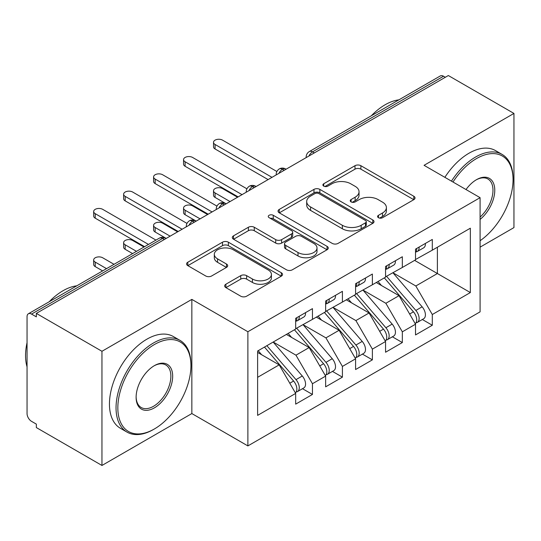 <?xml version="1.0" encoding="UTF-8"?>
<svg xmlns="http://www.w3.org/2000/svg" width="541" height="541" viewBox="0 0 541 541"><rect width="100%" height="100%" fill="white"/><g stroke="black" fill="none" stroke-linecap="round" stroke-linejoin="round"><path stroke-width="0.81" d="M378.45 217.698A2.915 1.684 0 0 0 382.568 217.698L413.818 199.663A4.159 2.401 0 0 0 415.035 197.959A4.159 2.401 0 0 0 413.818 196.261L360.881 165.702A4.159 2.401 0 0 0 354.997 165.702L323.748 183.744A2.915 1.684 0 0 0 322.896 184.927A2.915 1.684 0 0 0 323.748 186.118A2.915 1.684 0 0 0 327.866 186.118L331.91 183.784A13.309 7.682 0 0 1 350.73 183.784L355.146 186.327A13.309 7.682 0 0 1 359.041 191.764A13.309 7.682 0 0 1 355.146 197.195L351.102 199.534A2.915 1.684 0 0 0 350.243 200.718A2.915 1.684 0 0 0 351.102 201.908A2.915 1.684 0 0 0 355.214 201.908L359.258 199.575A13.309 7.682 0 0 1 378.085 199.575L382.494 202.124A13.309 7.682 0 0 1 386.396 207.555A13.309 7.682 0 0 1 382.494 212.992L378.45 215.325A2.915 1.684 0 0 0 377.598 216.515A2.915 1.684 0 0 0 378.45 217.698L378.45 215.325M225.881 284.221A4.159 2.401 0 0 0 224.664 285.918A4.159 2.401 0 0 0 225.881 287.616L240.738 296.191A4.159 2.401 0 0 0 246.615 296.191L281.32 276.153A4.159 2.401 0 0 0 282.537 274.456A4.159 2.401 0 0 0 281.32 272.759L228.383 242.192A4.159 2.401 0 0 0 222.5 242.192L187.795 262.229A4.159 2.401 0 0 0 186.577 263.927A4.159 2.401 0 0 0 187.795 265.624L205.736 275.984A4.159 2.401 0 0 0 211.619 275.984L226.469 267.41A4.159 2.401 0 0 0 227.687 265.712A4.159 2.401 0 0 0 226.469 264.015L217.577 258.875A11.124 6.424 0 0 1 214.317 254.338A11.124 6.424 0 0 1 221.181 248.4A11.124 6.424 0 0 1 233.306 249.793L268.16 269.912A11.124 6.424 0 0 1 271.42 274.456A11.124 6.424 0 0 1 264.549 280.394A11.124 6.424 0 0 1 252.424 279L246.615 275.646A4.159 2.401 0 0 0 240.738 275.646L225.881 284.221L225.881 287.616M480.09 247.149L513.95 227.599L513.95 113.427L448.333 75.537L36.342 313.401L36.342 316.864L31.547 314.091A6.357 3.672 -120 0 0 28.369 313.78A6.357 3.672 -120 0 0 27.05 316.688L27.05 413.561A6.357 3.672 -120 0 0 31.547 421.351L36.342 424.117L36.342 427.573L101.958 465.463L191.845 413.561L247.879 445.912L247.879 331.734L191.845 299.389L101.958 351.285L36.342 313.401M513.95 113.427L424.063 165.323L480.09 197.668L247.879 331.734M332.201 243.382A4.159 2.401 0 0 0 338.084 243.382L372.79 223.345A4.159 2.401 0 0 0 374.007 221.648A4.159 2.401 0 0 0 372.79 219.95L319.853 189.384A4.159 2.401 0 0 0 313.969 189.384L279.264 209.421A4.159 2.401 0 0 0 278.047 211.118A4.159 2.401 0 0 0 279.264 212.816L332.201 243.382M270.284 218.327A2.915 1.684 0 0 1 273.232 218.74L273.232 215.284L327.055 246.358A4.159 2.401 0 0 1 328.272 248.055A4.159 2.401 0 0 1 327.055 249.753L292.35 269.79A4.159 2.401 0 0 1 286.466 269.79L233.529 239.223L233.529 235.829A4.159 2.401 0 0 0 232.312 237.526A4.159 2.401 0 0 0 233.529 239.223M233.529 235.829L248.38 227.254A4.159 2.401 0 0 1 254.263 227.254L275.734 239.649A4.159 2.401 0 0 0 281.618 239.649L291.471 233.962A4.159 2.401 0 0 0 292.688 232.258A4.159 2.401 0 0 0 291.471 230.561L269.114 217.658A2.915 1.684 0 0 1 268.262 216.468A2.915 1.684 0 0 1 270.06 214.919A2.915 1.684 0 0 1 273.232 215.284M247.879 445.912L480.09 311.846L480.09 197.668M414.622 260.383L470.352 292.559L470.352 228.201L432.3 250.172L432.3 239.447L415.522 249.137L415.522 259.863L402.335 267.47L402.335 256.745L385.557 266.436L385.557 277.161L372.377 284.769L372.377 274.044L355.593 283.734L355.593 294.46L342.412 302.067L342.412 291.342L325.635 301.033L325.635 311.758L312.448 319.373L312.448 308.64L295.67 318.331L295.67 329.056L257.617 351.028L257.617 415.38L295.67 393.408L279.19 364.864L257.617 352.414M470.352 292.559L432.3 314.524L415.819 285.986L393.05 272.833M422.338 319.501L432.3 325.249L432.3 314.524M432.3 325.249L415.522 334.94L415.522 324.215L402.335 331.822L385.855 303.285L363.085 290.132M392.381 336.8L402.335 342.548L402.335 331.822M402.335 342.548L385.557 352.238L385.557 341.513L372.377 349.128L355.897 320.583L333.121 307.43M362.416 354.098L372.377 359.853L372.377 349.128M372.377 359.853L355.593 369.537L355.593 358.811L342.412 366.426L325.932 337.882L303.156 324.735M332.451 371.397L342.412 377.151L342.412 366.426M342.412 377.151L325.635 386.835L325.635 376.11L312.448 383.725L295.968 355.18L273.198 342.034M302.487 388.695L312.448 394.45L312.448 383.725M312.448 394.45L295.67 404.134L295.67 393.408M295.67 328.712L312.448 319.373M257.617 377.32L279.19 364.864M325.635 311.413L342.412 302.067M295.968 355.18L309.154 347.565L286.378 334.419M325.635 376.11L309.154 347.565M355.593 294.115L372.377 284.769M325.932 337.882L339.112 330.267L316.343 317.121M355.593 358.811L339.112 330.267M385.557 276.816L402.335 267.47M355.897 320.583L369.077 312.969L346.308 299.822M385.557 341.513L369.077 312.969M445.338 77.268L443.539 76.234L312.522 151.872L314.321 152.907M308.925 156.024A6.357 3.672 120 0 1 312.522 151.872A6.357 3.672 60 0 0 309.344 151.554L440.36 75.916A6.357 3.672 60 0 1 443.539 76.234M415.522 259.518L432.3 250.172M415.819 285.986L437.392 273.53L437.392 247.23L470.352 228.201M385.855 303.285L399.042 295.67L376.272 282.524M415.522 324.215L399.042 295.67M101.958 351.285L101.958 465.463M191.845 413.561L191.845 299.389M284.208 170.293L282.409 169.259A6.357 3.672 -120 0 0 279.23 168.941A6.357 3.672 -120 0 0 279.156 168.988C277.181 170.429 276.194 172.221 276.201 174.358A6.357 3.672 0 0 0 276.268 174.878M254.243 187.592L252.444 186.557A6.357 3.672 -120 0 0 249.273 186.239A6.357 3.672 -120 0 0 249.198 186.287C247.217 187.727 246.229 189.519 246.236 191.656A6.357 3.672 0 0 0 246.304 192.177M224.285 204.89L222.486 203.856A6.357 3.672 -120 0 0 219.308 203.538A6.357 3.672 -120 0 0 219.233 203.585C217.252 205.025 216.265 206.818 216.278 208.954A6.357 3.672 0 0 0 216.339 209.475M194.32 222.189L192.522 221.154A6.357 3.672 -120 0 0 189.343 220.836A6.357 3.672 -120 0 0 189.269 220.884C187.287 222.324 186.307 224.116 186.314 226.253A6.357 3.672 0 0 0 186.375 226.774M379.613 218.111L382.494 216.447A13.309 7.682 0 0 0 386.396 211.017L386.396 207.555M359.041 191.764L359.041 195.227A13.309 7.682 0 0 1 355.146 200.657L352.265 202.32M413.764 199.69L360.881 169.157A4.159 2.401 0 0 0 354.997 169.157L324.911 186.53M372.735 223.379L319.853 192.846A4.159 2.401 0 0 0 313.969 192.846L279.318 212.85M365.439 222.838A2.915 1.684 0 0 0 366.291 221.648A2.915 1.684 0 0 0 365.439 220.458L318.967 193.631A2.915 1.684 0 0 0 314.848 193.631L310.588 196.092A13.309 7.682 0 0 0 306.686 201.529A13.309 7.682 0 0 0 310.588 206.96L342.352 225.299A13.309 7.682 0 0 0 361.172 225.299L365.439 222.838L365.439 226.3A2.915 1.684 0 0 0 366.291 225.11L366.291 221.648M306.686 201.529L306.686 204.985A13.309 7.682 0 0 0 310.588 210.422L310.588 206.96M365.439 226.3L361.172 228.762A13.309 7.682 0 0 1 342.352 228.762L310.588 210.422M233.584 239.257L248.38 230.709L248.38 227.254M292.688 232.258L292.688 235.72A4.159 2.401 0 0 1 291.471 237.418L281.618 243.105A4.159 2.401 0 0 1 275.734 243.105L254.263 230.709A4.159 2.401 0 0 0 248.38 230.709M273.232 218.74L327.001 249.78M298.01 252.512A11.124 6.424 0 0 0 310.135 253.905A11.124 6.424 0 0 0 317.006 247.967A11.124 6.424 0 0 0 313.746 243.423L301.465 236.336A4.159 2.401 0 0 0 295.589 236.336L285.736 242.023A4.159 2.401 0 0 0 284.519 243.72A4.159 2.401 0 0 0 285.736 245.418L298.01 252.512L298.01 255.967A11.124 6.424 0 0 0 310.135 257.36A11.124 6.424 0 0 0 317.006 251.43L317.006 247.967M284.519 243.72L284.519 247.183A4.159 2.401 0 0 0 285.736 248.88L285.736 245.418M298.01 255.967L285.736 248.88M271.42 274.456L271.42 277.918A11.124 6.424 0 0 1 264.549 283.849A11.124 6.424 0 0 1 252.424 282.456L246.615 279.109A4.159 2.401 0 0 0 240.738 279.109L225.935 287.65M214.317 254.338L214.317 257.793A11.124 6.424 0 0 0 217.577 262.338L217.577 258.875M226.415 267.443L217.577 262.338M281.266 276.187L228.383 245.655A4.159 2.401 0 0 0 222.5 245.655L187.849 265.658M386.72 276.492L415.846 310.446A8.473 4.896 60 0 1 419.119 318.5A8.473 4.896 60 0 1 417.361 322.375L423.657 318.744A8.473 4.896 -120 0 0 425.409 314.862A8.473 4.896 -120 0 0 422.136 306.808L393.009 272.86M417.361 322.375A8.473 4.896 60 0 1 415.988 322.767M384.32 277.871L413.446 311.826A8.473 4.896 60 0 1 416.719 319.88A8.473 4.896 60 0 1 415.184 323.626M215.068 192.914L215.068 197.411A5.295 3.057 180 0 1 213.519 195.247L213.519 190.75A5.295 3.057 0 0 0 215.068 192.914L230.047 201.563M237.54 197.235L222.561 188.593A5.295 3.057 0 0 0 216.785 187.93A5.295 3.057 0 0 0 213.519 190.75M381.479 285.533L378.031 281.509M215.068 197.411L225.665 203.538A6.357 3.672 120 0 0 222.486 203.856A6.357 3.672 120 0 0 219.037 207.92M415.522 252.431A8.473 4.896 -120 0 0 416.719 248.968A8.473 4.896 -120 0 0 416.705 248.454M415.988 251.856A8.473 4.896 -120 0 0 417.361 251.464A8.473 4.896 -120 0 0 419.119 247.589A8.473 4.896 -120 0 0 419.099 247.068M425.395 243.436A8.473 4.896 60 0 1 425.409 243.95A8.473 4.896 60 0 1 423.657 247.832L417.361 251.464M276.877 171.511L222.561 140.153A5.295 3.057 -0 0 0 216.785 139.49A5.295 3.057 -0 0 0 213.519 142.317A5.295 3.057 -0 0 0 215.068 144.474L215.068 148.971A5.295 3.057 180 0 1 213.519 146.814L213.519 142.317M268.099 179.592L215.068 148.971M271.995 177.347L215.068 144.474M356.756 293.79L385.882 327.745A8.473 4.896 60 0 1 389.155 335.799A8.473 4.896 60 0 1 387.397 339.674L393.692 336.042A8.473 4.896 -120 0 0 395.444 332.167A8.473 4.896 -120 0 0 392.171 324.106L363.045 290.159M387.397 339.674A8.473 4.896 60 0 1 386.024 340.066M354.355 295.176L383.488 329.124A8.473 4.896 60 0 1 386.754 337.178A8.473 4.896 60 0 1 385.219 340.925M185.103 210.212L185.103 214.709A5.295 3.057 180 0 1 183.555 212.545L183.555 208.048A5.295 3.057 0 0 0 185.103 210.212L200.089 218.862M207.575 214.54L192.596 205.891A5.295 3.057 0 0 0 186.821 205.228A5.295 3.057 0 0 0 183.555 208.048M351.522 302.832L348.066 298.808M185.103 214.709L196.194 221.113M326.791 311.089L355.917 345.043A8.473 4.896 60 0 1 359.19 353.097A8.473 4.896 60 0 1 357.439 356.979L363.728 353.341A8.473 4.896 -120 0 0 365.486 349.466A8.473 4.896 -120 0 0 362.213 341.412L333.087 307.457M357.439 356.979A8.473 4.896 60 0 1 356.066 357.371M324.397 312.475L353.523 346.423A8.473 4.896 60 0 1 356.796 354.477A8.473 4.896 60 0 1 355.254 358.223M155.145 227.511L155.145 232.008A5.295 3.057 180 0 1 153.59 229.851L153.59 225.347A5.295 3.057 0 0 0 155.145 227.511L170.124 236.16M177.61 231.839L162.631 223.19A5.295 3.057 0 0 0 156.863 222.527A5.295 3.057 0 0 0 153.59 225.347M321.557 320.13L318.101 316.106M155.145 232.008L165.735 238.135A6.357 3.672 120 0 0 162.557 238.453L31.547 314.091M296.826 328.387L325.952 362.342A8.473 4.896 60 0 1 329.226 370.396A8.473 4.896 60 0 1 327.474 374.277L333.763 370.639A8.473 4.896 -120 0 0 335.521 366.764A8.473 4.896 -120 0 0 332.248 358.71L303.122 324.756M327.474 374.277A8.473 4.896 60 0 1 326.101 374.67M294.432 329.773L323.559 363.721A8.473 4.896 60 0 1 326.832 371.782A8.473 4.896 60 0 1 325.29 375.522M125.181 244.809L125.181 249.306A5.295 3.057 180 0 1 123.625 247.149L123.625 242.652A5.295 3.057 0 0 0 125.181 244.809L136.501 251.349M143.994 247.021L132.667 240.488A5.295 3.057 0 0 0 126.898 239.825A5.295 3.057 0 0 0 123.625 242.652M291.592 337.428L288.137 333.405M125.181 249.306L132.606 253.594M266.869 345.685L295.995 379.64A8.473 4.896 60 0 1 299.268 387.694A8.473 4.896 60 0 1 297.509 391.576L303.799 387.938A8.473 4.896 -120 0 0 305.557 384.063A8.473 4.896 -120 0 0 302.284 376.009L273.158 342.054M297.509 391.576A8.473 4.896 60 0 1 296.137 391.968M264.468 347.072L293.594 381.026A8.473 4.896 60 0 1 296.867 389.08A8.473 4.896 60 0 1 295.325 392.82M95.216 262.108L95.216 266.605A5.295 3.057 180 0 1 93.667 264.448L93.667 259.95A5.295 3.057 0 0 0 95.216 262.108L106.536 268.647M114.029 264.319L102.709 257.786A5.295 3.057 0 0 0 96.934 257.124A5.295 3.057 0 0 0 93.667 259.95M261.628 354.727L258.179 350.703M95.216 266.605L102.641 270.892M385.557 269.729A8.473 4.896 -120 0 0 386.754 266.267A8.473 4.896 -120 0 0 386.741 265.753M386.024 269.154A8.473 4.896 -120 0 0 387.397 268.762A8.473 4.896 -120 0 0 389.155 264.887A8.473 4.896 -120 0 0 389.135 264.366M395.43 260.735A8.473 4.896 60 0 1 395.444 261.249A8.473 4.896 60 0 1 393.692 265.131L387.397 268.762M246.912 188.809L192.596 157.451A5.295 3.057 -0 0 0 186.821 156.789A5.295 3.057 -0 0 0 183.555 159.615A5.295 3.057 -0 0 0 185.103 161.773L185.103 166.276A5.295 3.057 180 0 1 183.555 164.112L183.555 159.615M238.141 196.89L185.103 166.276M242.037 194.645L185.103 161.773M355.593 287.028A8.473 4.896 -120 0 0 356.796 283.565A8.473 4.896 -120 0 0 356.776 283.051M356.066 286.453A8.473 4.896 -120 0 0 357.439 286.061A8.473 4.896 -120 0 0 359.19 282.186A8.473 4.896 -120 0 0 359.177 281.665M365.466 278.033A8.473 4.896 60 0 1 365.486 278.554A8.473 4.896 60 0 1 363.728 282.429L357.439 286.061M216.948 206.107L162.631 174.75A5.295 3.057 -0 0 0 156.863 174.087A5.295 3.057 -0 0 0 153.59 176.914A5.295 3.057 -0 0 0 155.145 179.071L155.145 183.575A5.295 3.057 180 0 1 153.59 181.411L153.59 176.914M208.177 214.189L155.145 183.575M212.072 211.944L155.145 179.071M325.635 304.326A8.473 4.896 -120 0 0 326.832 300.864A8.473 4.896 -120 0 0 326.811 300.35M326.101 303.758A8.473 4.896 -120 0 0 327.474 303.366A8.473 4.896 -120 0 0 329.226 299.484A8.473 4.896 -120 0 0 329.212 298.963M335.501 295.332A8.473 4.896 60 0 1 335.521 295.853A8.473 4.896 60 0 1 333.763 299.728L327.474 303.366M186.983 223.406L132.667 192.048A5.295 3.057 -0 0 0 126.898 191.386A5.295 3.057 -0 0 0 123.625 194.212A5.295 3.057 -0 0 0 125.181 196.376L125.181 200.873A5.295 3.057 180 0 1 123.625 198.709L123.625 194.212M178.212 231.487L125.181 200.873M182.107 229.242L125.181 196.376M295.67 321.625A8.473 4.896 -120 0 0 296.867 318.169A8.473 4.896 -120 0 0 296.853 317.648M296.137 321.056A8.473 4.896 -120 0 0 297.509 320.664A8.473 4.896 -120 0 0 299.268 316.783A8.473 4.896 -120 0 0 299.247 316.262M305.543 312.63A8.473 4.896 60 0 1 305.557 313.151A8.473 4.896 60 0 1 303.799 317.026L297.509 320.664M155.977 240.103L102.709 209.347A5.295 3.057 -0 0 0 96.934 208.684A5.295 3.057 -0 0 0 93.667 211.511A5.295 3.057 -0 0 0 95.216 213.675L95.216 218.172A5.295 3.057 180 0 1 93.667 216.008L93.667 211.511M144.589 246.676L95.216 218.172M148.484 244.431L95.216 213.675M480.09 240.718A51.699 29.85 120 0 0 513.051 179.68A51.699 29.85 120 0 0 476.499 158.574A51.699 29.85 120 0 0 452.993 182.026M451.458 181.14A52.971 30.58 -60 0 1 475.6 157.018A52.971 30.58 -60 0 1 502.082 154.395A52.971 30.58 -60 0 1 513.051 178.645L513.051 179.68M466.017 189.546A25.846 14.925 -60 0 1 476.493 179.68A25.846 14.925 -60 0 1 476.499 179.68L476.499 179.68A25.846 14.925 -60 0 1 494.684 188.2A25.846 14.925 -60 0 1 480.09 219.403M371.315 115.781A52.971 30.58 -60 0 1 385.111 104.771A52.971 30.58 -60 0 1 398.9 99.848M444.864 177.333A52.971 30.58 -60 0 1 469.006 153.211A52.971 30.58 -60 0 1 495.488 150.587L502.082 154.395M480.09 217.056A24.575 14.188 120 0 0 492.384 195.768A24.575 14.188 120 0 0 487.887 178.983A24.575 14.188 120 0 0 476.039 179.95M153.495 429.48L154.395 428.959A51.699 29.85 120 0 0 190.946 365.642A51.699 29.85 120 0 0 154.395 344.536A51.699 29.85 120 0 0 117.837 407.853A51.699 29.85 120 0 0 154.395 428.959L153.495 429.48A52.971 30.58 -60 0 1 127.013 432.103A52.971 30.58 -60 0 1 118.892 389.655A52.971 30.58 -60 0 1 153.495 342.98A52.971 30.58 -60 0 1 179.977 340.357A52.971 30.58 -60 0 1 190.946 364.607L190.946 365.642M154.395 407.853A25.846 14.925 -60 0 1 136.116 397.304A25.846 14.925 -60 0 1 154.395 365.642L154.395 365.642A25.846 14.925 -60 0 1 172.674 376.198A25.846 14.925 -60 0 1 154.395 407.853M136.122 396.776A24.575 14.188 120 0 0 141.208 407.515A24.575 14.188 120 0 0 153.495 406.298A24.575 14.188 120 0 0 169.549 384.637A24.575 14.188 120 0 0 165.783 364.945A24.575 14.188 120 0 0 153.935 365.912M49.211 301.743A52.971 30.58 -60 0 1 63.006 290.74A52.971 30.58 -60 0 1 76.802 285.817M127.013 432.103L120.42 428.296A52.971 30.58 -60 0 1 112.298 385.855A52.971 30.58 -60 0 1 146.902 339.173A52.971 30.58 -60 0 1 173.384 336.556L179.977 340.357M27.05 366.859A52.971 30.58 -60 0 1 27.05 342.636M164.356 239.494L162.557 238.453A6.357 3.672 -120 0 0 159.379 238.135L28.369 313.78M286.067 169.218L285.587 168.941A6.357 3.672 120 0 0 282.409 169.259A6.357 3.672 120 0 0 278.96 173.323M306.165 157.614L306.165 157.059A6.357 3.672 0 0 0 306.233 157.58M256.109 186.517L255.623 186.239A6.357 3.672 120 0 0 252.444 186.557A6.357 3.672 120 0 0 249.002 190.621M196.18 221.12L195.7 220.836A6.357 3.672 120 0 0 192.522 221.154A6.357 3.672 120 0 0 189.073 225.218M382.494 216.447L382.494 212.992M351.102 201.908L351.102 199.534M355.146 200.657L355.146 197.195M323.748 186.118L323.748 183.744M354.997 169.157L354.997 165.702M360.881 169.157L360.881 165.702M413.818 199.663L413.818 196.261M279.264 212.816L279.264 209.421M313.969 192.846L313.969 189.384M319.853 192.846L319.853 189.384M372.79 223.345L372.79 219.95M342.352 228.762L342.352 225.299M361.172 228.762L361.172 225.299M254.263 230.709L254.263 227.254M275.734 243.105L275.734 239.649M281.618 243.105L281.618 239.649M291.471 237.418L291.471 233.962M327.055 249.753L327.055 246.358M240.738 279.109L240.738 275.646M246.615 279.109L246.615 275.646M252.424 282.456L252.424 279M226.469 267.41L226.469 264.015M187.795 265.624L187.795 262.229M222.5 245.655L222.5 242.192M228.383 245.655L228.383 242.192M281.32 276.153L281.32 272.759M413.446 311.826L409.638 314.023M422.136 306.808L415.846 310.446M383.488 329.124L379.674 331.322M392.171 324.106L385.882 327.745M353.523 346.423L349.716 348.627M362.213 341.412L355.917 345.043M323.559 363.721L319.751 365.926M332.248 358.71L325.952 362.342M293.594 381.026L289.787 383.224M302.284 376.009L295.995 379.64M285.587 168.941A6.357 6.357 0 0 0 279.23 168.941M309.344 151.554A6.357 6.357 0 0 0 306.165 157.059M255.623 186.239A6.357 6.357 0 0 0 249.273 186.239M276.201 174.358L276.201 174.919M225.665 203.538A6.357 6.357 0 0 0 219.308 203.538M246.236 191.656L246.236 192.217M195.7 220.836A6.357 6.357 0 0 0 189.343 220.836M216.278 208.954L216.278 209.516M165.735 238.135A6.357 6.357 0 0 0 159.379 238.135M186.314 226.253L186.314 226.814"/></g></svg>

